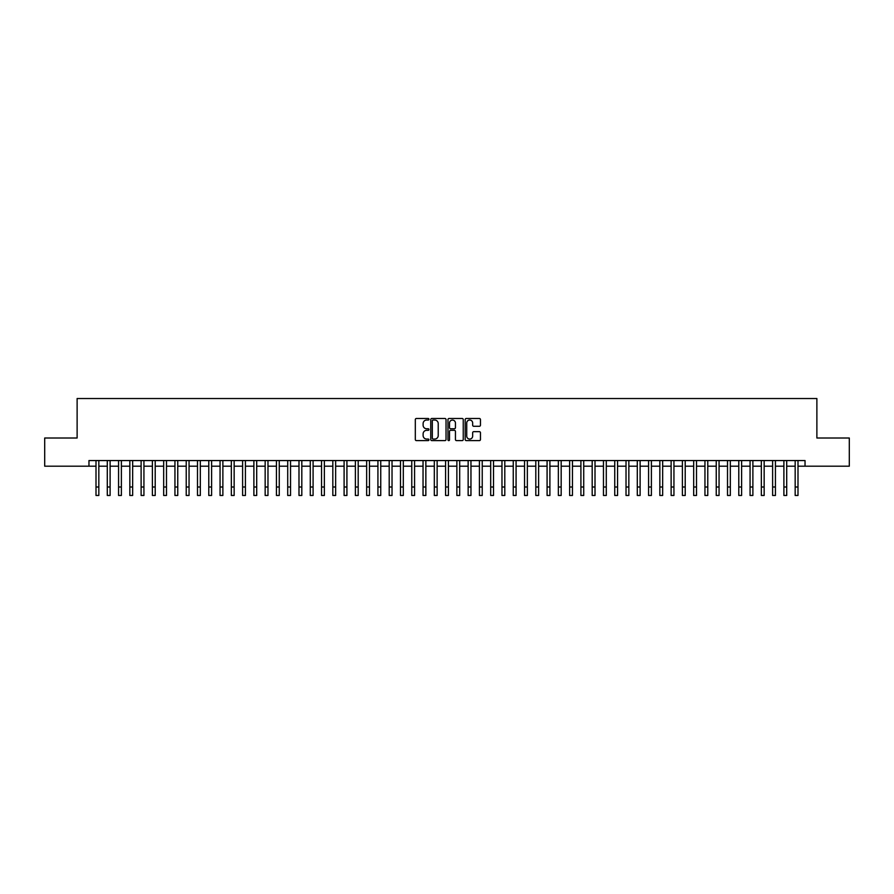 <?xml version="1.0" encoding="UTF-8"?>
<svg xmlns="http://www.w3.org/2000/svg" width="894" height="894" viewBox="0 0 894 894"><rect width="100%" height="100%" fill="white"/><g stroke="black" fill="none" stroke-linecap="round" stroke-linejoin="round"><path stroke-width="1.34" d="M428.952 419.252A0.771 0.771 0 0 0 428.181 418.481L416.425 418.481A1.106 1.106 0 0 0 415.319 419.588L415.319 439.513A1.106 1.106 0 0 0 416.425 440.619L428.181 440.619A0.771 0.771 0 0 0 428.952 439.848A0.771 0.771 0 0 0 428.181 439.066L426.661 439.066A3.542 3.542 0 0 1 423.119 435.523L423.119 433.869A3.542 3.542 0 0 1 426.661 430.327L428.181 430.327A0.771 0.771 0 0 0 428.952 429.545A0.771 0.771 0 0 0 428.181 428.774L426.661 428.774A3.542 3.542 0 0 1 423.119 425.231L423.119 423.577A3.542 3.542 0 0 1 426.661 420.035L428.181 420.035A0.771 0.771 0 0 0 428.952 419.252M479.352 426.282A1.106 1.106 0 0 0 480.458 425.175L480.458 419.588A1.106 1.106 0 0 0 479.352 418.481L466.288 418.481A1.106 1.106 0 0 0 465.182 419.588L465.182 439.513A1.106 1.106 0 0 0 466.288 440.619L479.352 440.619A1.106 1.106 0 0 0 480.458 439.513L480.458 432.763A1.106 1.106 0 0 0 479.352 431.657L473.764 431.657A1.106 1.106 0 0 0 472.658 432.763L472.658 436.104A2.961 2.961 0 0 1 469.696 439.066A2.961 2.961 0 0 1 466.735 436.104L466.735 422.996A2.961 2.961 0 0 1 469.696 420.035A2.961 2.961 0 0 1 472.658 422.996L472.658 425.175A1.106 1.106 0 0 0 473.764 426.282L479.352 426.282M88.964 466.199L44.7 466.199L44.7 438.004L77.119 438.004L77.119 398.534L816.881 398.534L816.881 438.004L849.3 438.004L849.3 466.199L805.036 466.199L805.036 460.555L88.964 460.555L88.964 466.199L96.004 466.199M446.028 419.588A1.106 1.106 0 0 0 444.921 418.481L431.858 418.481A1.106 1.106 0 0 0 430.752 419.588L430.752 439.513A1.106 1.106 0 0 0 431.858 440.619L444.921 440.619A1.106 1.106 0 0 0 446.028 439.513L446.028 419.588M449.079 418.481L462.142 418.481A1.106 1.106 0 0 1 463.248 419.588L463.248 439.513A1.106 1.106 0 0 1 462.142 440.619L456.543 440.619A1.106 1.106 0 0 1 455.437 439.513L455.437 431.433A1.106 1.106 0 0 0 454.331 430.327L450.621 430.327A1.106 1.106 0 0 0 449.514 431.433L449.514 439.848A0.771 0.771 0 0 1 448.743 440.619A0.771 0.771 0 0 1 447.972 439.848L447.972 419.588A1.106 1.106 0 0 1 449.079 418.481M98.832 466.199L107.291 466.199M110.107 466.199L118.567 466.199M121.383 466.199L129.842 466.199M132.658 466.199L141.118 466.199M143.934 466.199L152.393 466.199M155.21 466.199L163.669 466.199M166.485 466.199L174.945 466.199M177.761 466.199L186.22 466.199M189.047 466.199L197.496 466.199M200.323 466.199L208.783 466.199M211.599 466.199L220.058 466.199M222.874 466.199L231.334 466.199M234.15 466.199L242.609 466.199M245.425 466.199L253.885 466.199M256.701 466.199L265.16 466.199M267.976 466.199L276.436 466.199M279.252 466.199L287.712 466.199M290.539 466.199L298.987 466.199M301.814 466.199L310.274 466.199M313.09 466.199L321.549 466.199M324.366 466.199L332.825 466.199M335.641 466.199L344.101 466.199M346.917 466.199L355.376 466.199M358.192 466.199L366.652 466.199M369.468 466.199L377.927 466.199M380.743 466.199L389.203 466.199M392.03 466.199L400.478 466.199M403.306 466.199L411.765 466.199M414.581 466.199L423.041 466.199M425.857 466.199L434.316 466.199M437.132 466.199L445.592 466.199M448.408 466.199L456.868 466.199M459.684 466.199L468.143 466.199M470.959 466.199L479.419 466.199M482.235 466.199L490.694 466.199M493.522 466.199L501.97 466.199M504.797 466.199L513.257 466.199M516.073 466.199L524.532 466.199M527.348 466.199L535.808 466.199M538.624 466.199L547.083 466.199M549.899 466.199L558.359 466.199M561.175 466.199L569.634 466.199M572.451 466.199L580.91 466.199M583.726 466.199L592.186 466.199M595.013 466.199L603.461 466.199M606.288 466.199L614.748 466.199M617.564 466.199L626.024 466.199M628.84 466.199L637.299 466.199M640.115 466.199L648.575 466.199M651.391 466.199L659.85 466.199M662.666 466.199L671.126 466.199M673.942 466.199L682.401 466.199M685.217 466.199L693.677 466.199M696.504 466.199L704.953 466.199M707.78 466.199L716.239 466.199M719.055 466.199L727.515 466.199M730.331 466.199L738.79 466.199M741.607 466.199L750.066 466.199M752.882 466.199L761.342 466.199M764.158 466.199L772.617 466.199M775.433 466.199L783.893 466.199M786.709 466.199L795.168 466.199M797.996 466.199L805.036 466.199M433.076 420.035A0.771 0.771 0 0 0 432.305 420.806L432.305 438.295A0.771 0.771 0 0 0 433.076 439.066L434.685 439.066A3.542 3.542 0 0 0 438.228 435.523L438.228 423.577A3.542 3.542 0 0 0 434.685 420.035L433.076 420.035M455.437 423.041A2.961 2.961 0 0 0 452.476 420.091A2.961 2.961 0 0 0 449.514 423.041L449.514 427.667A1.106 1.106 0 0 0 450.621 428.774L454.331 428.774A1.106 1.106 0 0 0 455.437 427.667L455.437 423.041M96.004 487.006L98.832 487.006L98.832 495.466L96.004 495.466L96.004 460.555M98.832 487.006L98.832 460.555M107.291 495.466L110.107 495.466L107.291 495.466L107.291 460.555M110.107 495.466L110.107 460.555M118.567 495.466L121.383 495.466L118.567 495.466L118.567 460.555M121.383 495.466L121.383 460.555M129.842 495.466L132.658 495.466L129.842 495.466L129.842 460.555M132.658 495.466L132.658 460.555M141.118 495.466L143.934 495.466L141.118 495.466L141.118 460.555M143.934 495.466L143.934 460.555M152.393 495.466L155.21 495.466L152.393 495.466L152.393 460.555M155.21 495.466L155.21 460.555M163.669 495.466L166.485 495.466L163.669 495.466L163.669 460.555M166.485 495.466L166.485 460.555M174.945 495.466L177.761 495.466L174.945 495.466L174.945 460.555M177.761 495.466L177.761 460.555M186.22 495.466L189.047 495.466L186.22 495.466L186.22 460.555M189.047 495.466L189.047 460.555M197.496 495.466L200.323 495.466L197.496 495.466L197.496 460.555M200.323 495.466L200.323 460.555M208.783 495.466L211.599 495.466L208.783 495.466L208.783 460.555M211.599 495.466L211.599 460.555M220.058 495.466L222.874 495.466L220.058 495.466L220.058 460.555M222.874 495.466L222.874 460.555M231.334 495.466L234.15 495.466L231.334 495.466L231.334 460.555M234.15 495.466L234.15 460.555M242.609 495.466L245.425 495.466L242.609 495.466L242.609 460.555M245.425 495.466L245.425 460.555M253.885 495.466L256.701 495.466L253.885 495.466L253.885 460.555M256.701 495.466L256.701 460.555M265.16 495.466L267.976 495.466L265.16 495.466L265.16 460.555M267.976 495.466L267.976 460.555M276.436 495.466L279.252 495.466L276.436 495.466L276.436 460.555M279.252 495.466L279.252 460.555M287.712 495.466L290.539 495.466L287.712 495.466L287.712 460.555M290.539 495.466L290.539 460.555M298.987 495.466L301.814 495.466L298.987 495.466L298.987 460.555M301.814 495.466L301.814 460.555M310.274 495.466L313.09 495.466L310.274 495.466L310.274 460.555M313.09 495.466L313.09 460.555M321.549 495.466L324.366 495.466L321.549 495.466L321.549 460.555M324.366 495.466L324.366 460.555M332.825 495.466L335.641 495.466L332.825 495.466L332.825 460.555M335.641 495.466L335.641 460.555M344.101 495.466L346.917 495.466L344.101 495.466L344.101 460.555M346.917 495.466L346.917 460.555M355.376 495.466L358.192 495.466L355.376 495.466L355.376 460.555M358.192 495.466L358.192 460.555M366.652 495.466L369.468 495.466L366.652 495.466L366.652 460.555M369.468 495.466L369.468 460.555M377.927 495.466L380.743 495.466L377.927 495.466L377.927 460.555M380.743 495.466L380.743 460.555M389.203 495.466L392.03 495.466L389.203 495.466L389.203 460.555M392.03 495.466L392.03 460.555M400.478 495.466L403.306 495.466L400.478 495.466L400.478 460.555M403.306 495.466L403.306 460.555M411.765 495.466L414.581 495.466L411.765 495.466L411.765 460.555M414.581 495.466L414.581 460.555M423.041 495.466L425.857 495.466L423.041 495.466L423.041 460.555M425.857 495.466L425.857 460.555M434.316 495.466L437.132 495.466L434.316 495.466L434.316 460.555M437.132 495.466L437.132 460.555M445.592 495.466L448.408 495.466L445.592 495.466L445.592 460.555M448.408 495.466L448.408 460.555M456.868 495.466L459.684 495.466L456.868 495.466L456.868 460.555M459.684 495.466L459.684 460.555M468.143 495.466L470.959 495.466L468.143 495.466L468.143 460.555M470.959 495.466L470.959 460.555M479.419 495.466L482.235 495.466L479.419 495.466L479.419 460.555M482.235 495.466L482.235 460.555M490.694 495.466L493.522 495.466L490.694 495.466L490.694 460.555M493.522 495.466L493.522 460.555M501.97 495.466L504.797 495.466L501.97 495.466L501.97 460.555M504.797 495.466L504.797 460.555M513.257 495.466L516.073 495.466L513.257 495.466L513.257 460.555M516.073 495.466L516.073 460.555M524.532 495.466L527.348 495.466L524.532 495.466L524.532 460.555M527.348 495.466L527.348 460.555M535.808 495.466L538.624 495.466L535.808 495.466L535.808 460.555M538.624 495.466L538.624 460.555M547.083 495.466L549.899 495.466L547.083 495.466L547.083 460.555M549.899 495.466L549.899 460.555M558.359 495.466L561.175 495.466L558.359 495.466L558.359 460.555M561.175 495.466L561.175 460.555M569.634 495.466L572.451 495.466L569.634 495.466L569.634 460.555M572.451 495.466L572.451 460.555M580.91 495.466L583.726 495.466L580.91 495.466L580.91 460.555M583.726 495.466L583.726 460.555M592.186 495.466L595.013 495.466L592.186 495.466L592.186 460.555M595.013 495.466L595.013 460.555M603.461 495.466L606.288 495.466L603.461 495.466L603.461 460.555M606.288 495.466L606.288 460.555M614.748 495.466L617.564 495.466L614.748 495.466L614.748 460.555M617.564 495.466L617.564 460.555M626.024 495.466L628.84 495.466L626.024 495.466L626.024 460.555M628.84 495.466L628.84 460.555M637.299 495.466L640.115 495.466L637.299 495.466L637.299 460.555M640.115 495.466L640.115 460.555M648.575 495.466L651.391 495.466L648.575 495.466L648.575 460.555M651.391 495.466L651.391 460.555M659.85 495.466L662.666 495.466L659.85 495.466L659.85 460.555M662.666 495.466L662.666 460.555M671.126 495.466L673.942 495.466L671.126 495.466L671.126 460.555M673.942 495.466L673.942 460.555M682.401 495.466L685.217 495.466L682.401 495.466L682.401 460.555M685.217 495.466L685.217 460.555M693.677 495.466L696.504 495.466L693.677 495.466L693.677 460.555M696.504 495.466L696.504 460.555M704.953 495.466L707.78 495.466L704.953 495.466L704.953 460.555M707.78 495.466L707.78 460.555M716.239 495.466L719.055 495.466L716.239 495.466L716.239 460.555M719.055 495.466L719.055 460.555M727.515 495.466L730.331 495.466L727.515 495.466L727.515 460.555M730.331 495.466L730.331 460.555M738.79 495.466L741.607 495.466L738.79 495.466L738.79 460.555M741.607 495.466L741.607 460.555M750.066 495.466L752.882 495.466L750.066 495.466L750.066 460.555M752.882 495.466L752.882 460.555M761.342 495.466L764.158 495.466L761.342 495.466L761.342 460.555M764.158 495.466L764.158 460.555M772.617 495.466L775.433 495.466L772.617 495.466L772.617 460.555M775.433 495.466L775.433 460.555M783.893 495.466L786.709 495.466L783.893 495.466L783.893 460.555M786.709 495.466L786.709 460.555M795.168 495.466L797.996 495.466L795.168 495.466L795.168 460.555M797.996 495.466L797.996 460.555M107.291 487.006L110.107 487.006M118.567 487.006L121.383 487.006M129.842 487.006L132.658 487.006M141.118 487.006L143.934 487.006M152.393 487.006L155.21 487.006M163.669 487.006L166.485 487.006M174.945 487.006L177.761 487.006M186.22 487.006L189.047 487.006M197.496 487.006L200.323 487.006M208.783 487.006L211.599 487.006M220.058 487.006L222.874 487.006M231.334 487.006L234.15 487.006M242.609 487.006L245.425 487.006M253.885 487.006L256.701 487.006M265.16 487.006L267.976 487.006M276.436 487.006L279.252 487.006M287.712 487.006L290.539 487.006M298.987 487.006L301.814 487.006M310.274 487.006L313.09 487.006M321.549 487.006L324.366 487.006M332.825 487.006L335.641 487.006M344.101 487.006L346.917 487.006M355.376 487.006L358.192 487.006M366.652 487.006L369.468 487.006M377.927 487.006L380.743 487.006M389.203 487.006L392.03 487.006M400.478 487.006L403.306 487.006M411.765 487.006L414.581 487.006M423.041 487.006L425.857 487.006M434.316 487.006L437.132 487.006M445.592 487.006L448.408 487.006M456.868 487.006L459.684 487.006M468.143 487.006L470.959 487.006M479.419 487.006L482.235 487.006M490.694 487.006L493.522 487.006M501.97 487.006L504.797 487.006M513.257 487.006L516.073 487.006M524.532 487.006L527.348 487.006M535.808 487.006L538.624 487.006M547.083 487.006L549.899 487.006M558.359 487.006L561.175 487.006M569.634 487.006L572.451 487.006M580.91 487.006L583.726 487.006M592.186 487.006L595.013 487.006M603.461 487.006L606.288 487.006M614.748 487.006L617.564 487.006M626.024 487.006L628.84 487.006M637.299 487.006L640.115 487.006M648.575 487.006L651.391 487.006M659.85 487.006L662.666 487.006M671.126 487.006L673.942 487.006M682.401 487.006L685.217 487.006M693.677 487.006L696.504 487.006M704.953 487.006L707.78 487.006M716.239 487.006L719.055 487.006M727.515 487.006L730.331 487.006M738.79 487.006L741.607 487.006M750.066 487.006L752.882 487.006M761.342 487.006L764.158 487.006M772.617 487.006L775.433 487.006M783.893 487.006L786.709 487.006M795.168 487.006L797.996 487.006"/></g></svg>
